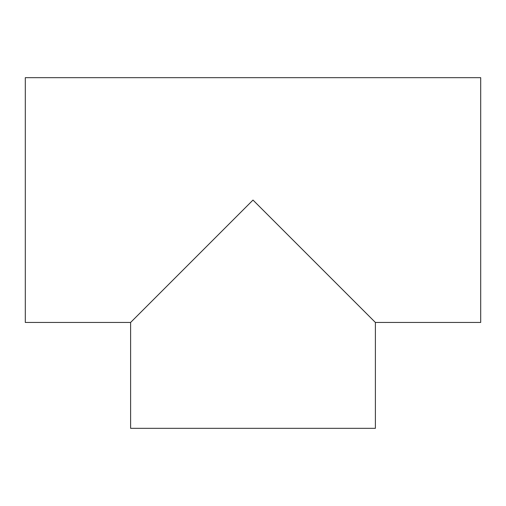 <?xml version="1.0" encoding="UTF-8"?>
<svg xmlns="http://www.w3.org/2000/svg" width="506" height="506" viewBox="0 0 506 506"><rect width="100%" height="100%" fill="white"/><g stroke="black" fill="none" stroke-linecap="round" stroke-linejoin="round"><path stroke-width="0.76" d="M375.389 322.448L480.7 322.448L480.7 77.671L25.3 77.671L25.3 322.448L130.611 322.448L253 200.06L375.389 322.448L375.389 428.329L130.611 428.329L130.611 322.448"/></g></svg>

